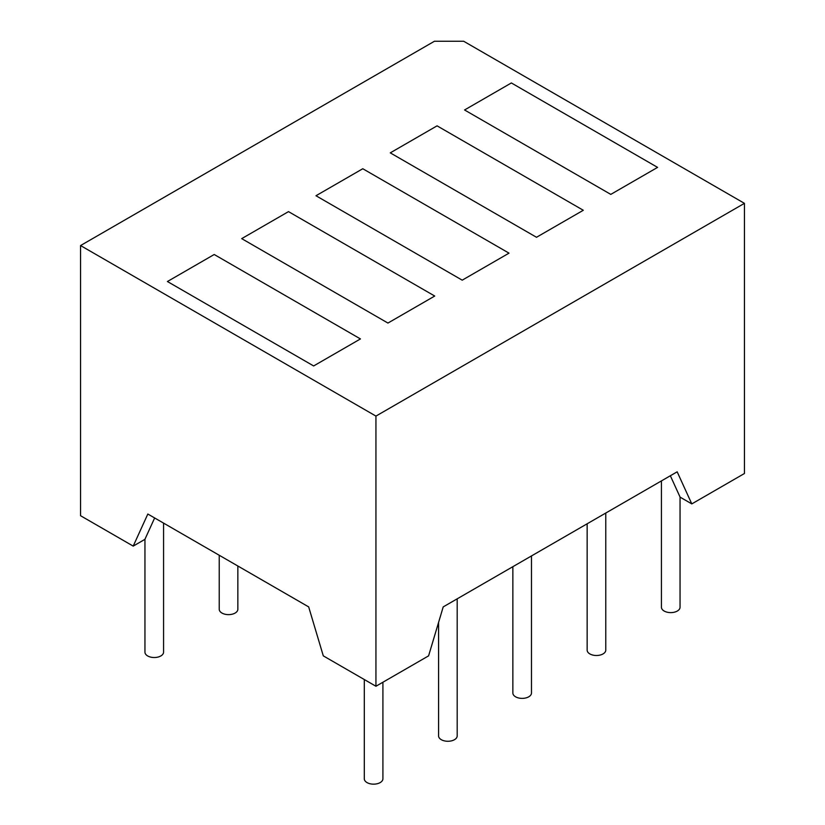 <?xml version="1.0" encoding="UTF-8"?>
<svg xmlns="http://www.w3.org/2000/svg" width="825" height="825" viewBox="0 0 825 825"><rect width="100%" height="100%" fill="white"/><g stroke="black" fill="none" stroke-linecap="round" stroke-linejoin="round"><path stroke-width="1.24" d="M531.475 555.937L531.475 693.01A9.302 5.373 180 0 1 525.731 697.971A9.302 5.373 180 0 1 515.594 696.805A9.302 5.373 180 0 1 512.861 693.01L512.861 566.682M457.194 598.826L457.194 735.9A9.302 5.373 180 0 1 451.45 740.86A9.302 5.373 180 0 1 441.303 739.695A9.302 5.373 180 0 1 438.58 735.9L438.58 622.39M382.913 682.234L382.913 778.79A9.302 5.373 180 0 1 377.169 783.75A9.302 5.373 180 0 1 367.022 782.585A9.302 5.373 180 0 1 364.299 778.79L364.299 679.532M605.767 513.047L605.767 650.121A9.302 5.373 180 0 1 600.012 655.091A9.302 5.373 180 0 1 589.875 653.926A9.302 5.373 180 0 1 587.153 650.121L587.153 523.793M680.048 497.032L680.048 607.241A9.302 5.373 180 0 1 674.303 612.202A9.302 5.373 180 0 1 664.156 611.036A9.302 5.373 180 0 1 661.433 607.241L661.433 480.903M237.847 566.002L237.847 609.262A9.302 5.373 180 0 1 232.103 614.223A9.302 5.373 180 0 1 221.966 613.058A9.302 5.373 180 0 1 219.233 609.262L219.233 555.256M163.567 523.112L163.567 652.152A9.302 5.373 180 0 1 157.822 657.113A9.302 5.373 180 0 1 147.675 655.947A9.302 5.373 180 0 1 144.953 652.152L144.953 539.241M154.646 517.966L144.901 539.354L133.207 546.109L147.83 514.027L308.674 606.901L323.297 655.865L375.942 686.256L375.942 416.089L80.561 245.561L80.561 515.718L133.207 546.109M375.942 686.256L428.588 655.865L443.211 606.901L677.17 471.817L691.793 503.9L680.099 497.145L670.354 475.757M691.793 503.9L744.439 473.509L744.439 203.342L375.942 416.089M80.561 245.561L434.435 41.25L463.681 41.25L744.439 203.342M610.789 194.391L464.558 109.972L511.356 82.954L657.577 167.382L610.789 194.391L657.577 167.382L511.356 82.954L464.558 109.972L610.789 194.391L657.577 167.382L511.356 82.954L464.558 109.972L610.789 194.391L464.558 109.972L511.356 82.954L657.577 167.382L610.789 194.391M360.442 338.931L313.644 365.949L167.423 281.521L214.211 254.502L360.442 338.931L214.211 254.502L167.423 281.521L313.644 365.949L360.442 338.931L214.211 254.502L167.423 281.521L313.644 365.949L360.442 338.931L313.644 365.949L167.423 281.521L214.211 254.502L360.442 338.931M434.723 296.041L387.936 323.06L241.704 238.631L288.502 211.623L434.723 296.041L288.502 211.623L241.704 238.631L387.936 323.06L434.723 296.041L288.502 211.623L241.704 238.631L387.936 323.06L434.723 296.041L387.936 323.06L241.704 238.631L288.502 211.623L434.723 296.041M583.296 210.272L536.498 237.28L390.277 152.862L437.064 125.843L583.296 210.272L437.064 125.843L390.277 152.862L536.498 237.28L583.296 210.272L437.064 125.843L390.277 152.862L536.498 237.28L583.296 210.272L536.498 237.28L390.277 152.862L437.064 125.843L583.296 210.272M509.015 253.151L462.217 280.17L315.985 195.742L362.783 168.733L509.015 253.151L362.783 168.733L315.985 195.742L462.217 280.17L509.015 253.151L362.783 168.733L315.985 195.742L462.217 280.17L509.015 253.151L462.217 280.17L315.985 195.742L362.783 168.733L509.015 253.151"/></g></svg>
